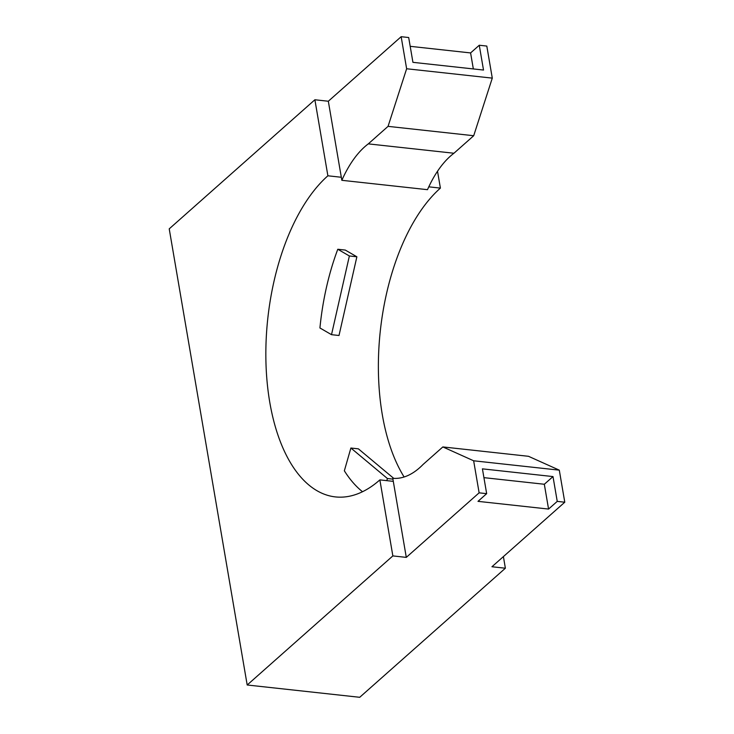 <?xml version="1.0" encoding="UTF-8"?>
<svg xmlns="http://www.w3.org/2000/svg" width="734" height="734" viewBox="0 0 734 734"><rect width="100%" height="100%" fill="white"/><g stroke="black" fill="none" stroke-linecap="round" stroke-linejoin="round"><path stroke-width="1.1" d="M479.265 45.242L483.513 70.051L412.93 62.335L408.691 37.526L401.159 36.7L406.636 68.757L388.057 126.358L368.294 143.873L453.942 153.241L473.705 135.726L492.285 78.125L486.807 46.068L479.265 45.242L470.595 52.931L410.196 46.325M368.294 143.873A105.201 53.554 -83.8 0 0 364.789 146.736A105.201 53.554 -83.8 0 0 341.842 180.307L427.491 189.675A105.201 53.554 96.2 0 1 450.447 156.103A105.201 53.554 96.2 0 1 453.942 153.241M479.128 492.835L406.297 557.381L392.855 555.913L379.863 479.889L393.296 481.357L392.782 478.32A105.201 53.554 -83.8 0 0 423.087 464.448L442.85 446.933L528.498 456.3L559.299 470.155L564.776 502.212L557.244 501.386L552.996 476.577L482.421 468.852L486.66 493.661L479.128 492.835L473.65 460.787L559.299 470.155M379.863 479.889A170.077 86.575 96.2 0 1 335.383 496.909A170.077 86.575 96.2 0 1 265.928 361.495A170.077 86.575 96.2 0 1 327.887 175.793L341.319 177.261L328.327 101.237L314.886 99.769L169.224 228.852L247.193 684.996L392.855 555.913M428.784 186.831L440.4 188.106L437.519 171.242M404.113 476.981A170.077 86.575 96.2 0 1 440.4 188.106M386.809 480.651L387.414 478.522L350.889 448.024L344.347 470.806A170.077 86.575 -83.8 0 0 362.513 491.725M349.375 255.973L337.787 249.257L345.292 250.074L356.871 256.79L339.007 335.493L331.511 334.676L349.375 255.973L356.871 256.79M337.787 249.257A170.077 86.575 -83.8 0 0 319.923 327.96L331.511 334.676M486.66 493.661L477.99 501.35L548.564 509.066L557.244 501.386M564.776 502.212L491.945 566.749L505.377 568.217L359.715 697.3L247.193 684.996M401.159 36.7L328.327 101.237M406.636 68.757L492.285 78.125M505.377 568.217L503.396 556.601M327.887 175.793L314.886 99.769M442.85 446.933L473.65 460.787M388.057 126.358L473.705 135.726M341.842 180.307L341.319 177.261M406.297 557.381L393.296 481.357M548.564 509.066L544.325 484.256L483.926 477.651M544.325 484.256L552.996 476.577M473.338 68.941L470.595 52.931M350.889 448.024L358.385 448.841L393.754 478.384M387.414 478.522L392.919 479.128"/></g></svg>
